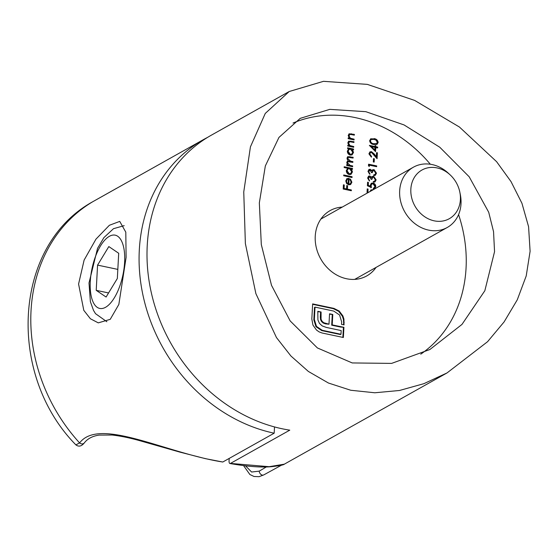 <?xml version="1.0" encoding="UTF-8"?>
<svg xmlns="http://www.w3.org/2000/svg" width="558" height="558" viewBox="0 0 558 558"><rect width="100%" height="100%" fill="white"/><g stroke="black" fill="none" stroke-linecap="round" stroke-linejoin="round"><path stroke-width="0.84" d="M342.256 207.095A37.449 31.862 60.7 0 0 330.155 210.575A37.449 31.862 60.7 0 0 316.33 247.745A37.449 31.862 60.7 0 0 346.553 278.742A37.449 31.862 60.7 0 0 366.794 275.903A37.449 31.862 60.7 0 0 376.071 267.394M352.231 362.944L391.632 363.391L429.897 349.51L461.982 324.414L484.839 290.725L494.548 251.686L493.544 231.647L488.71 212.249L469.18 176.774L439.802 147.256L404.083 124.943L365.839 111.684L329.792 109.361L300.267 118.338L278.958 137.414L265.336 165.942L259.337 202.896L261.311 244.578L271.516 285.34L290.16 320.92L317.397 347.941L352.231 362.944M420.76 354.17A132.518 112.744 60.7 0 0 458.571 214.593M430.337 164.24A132.518 112.744 60.7 0 0 355.279 117.612A132.518 112.744 60.7 0 0 293.041 123.046M289.218 91.505L211.475 135.106A161.325 137.254 60.7 0 0 151.909 295.238A161.325 137.254 60.7 0 0 282.097 428.753A161.325 137.254 60.7 0 0 289.776 430.155L230.468 463.412L269.172 466.69L284.308 464.179L447.028 372.932L423.871 383.681L399.479 390.488L374.83 392.776L350.752 390.251L328.439 383.025L308.365 371.44L290.948 356.025L276.475 337.576L255.885 293.641L245.367 243.539L243.755 191.945L250.43 146.852L265.273 113.427L289.218 91.505L323.507 81.322L367.317 84.377L414.65 100.419L459.443 127.036L496.606 161.687L511.016 181.587L521.946 203.293L528.579 226.701L530.1 251.302L526.215 275.938L517.266 299.827L504.104 321.91L487.58 341.691L447.028 372.932M349.789 141.711L348.534 143.099L349.985 145.589L353.716 146.496L353.674 147.277L347.739 146.022L347.78 145.24L348.855 145.471L347.808 142.813L348.736 141.132L353.974 141.718L353.932 142.492L349.789 141.711L348.91 142.053M350.187 134.373L348.924 135.761L350.382 138.251L354.114 139.158L354.072 139.939L348.136 138.684L348.178 137.903L349.252 138.133L348.206 135.475L349.134 133.801L354.372 134.38L354.33 135.162L350.187 134.373L349.308 134.715M367.799 192.768L367.038 192.433L367.234 188.876L368.064 189.057L367.903 192.001L368.615 192.315M369.94 191.568L371.028 189.894L373.086 189.804M371.914 190.459L371.244 190.836M352.663 165.949L352.621 166.73L346.685 165.475L346.727 164.701L347.76 164.917L346.741 162.49L347.543 161.004L348.283 160.774L346.978 158.151L347.808 156.659L353.13 157.279L353.088 158.06L348.269 157.356L347.697 158.437L350.584 161.129L352.893 161.618L352.851 162.392L348.046 161.708L347.467 162.783L350.166 165.426L352.663 165.949L352.112 166.626M347.697 168.279L344.153 167.526L344.195 166.751L352.523 168.509L352.482 169.283L351.456 169.067L352.447 171.899L351.031 174.312L349.175 174.549C347.32 173.943 346.358 172.617 346.309 170.574L347.697 168.279M371.412 187.516L367.401 185.765L367.596 182.208L368.426 182.382L368.266 185.333L370.373 186.253L370.275 185.2L371.391 183.219L373.079 183.031C374.843 183.54 375.736 184.754 375.771 186.658L374.69 188.548L373.337 188.82L373.379 188.046L374.167 187.865L374.941 186.435L373.002 183.805L371.921 183.924L371.098 185.514L371.412 187.516M369.808 176.719L368.44 178.19L369.549 181.05L367.61 178.03L368.657 176.126L369.856 175.937L371.468 177.304L372.214 176.516L373.686 176.3L376.141 179.85L375.018 181.929L373.588 182.243L373.63 181.462L374.795 181.022L375.311 179.662L373.714 177.095L372.793 177.235L371.851 179.397L371.021 179.223L369.808 176.719L368.908 177.005M374.23 181.343L374.795 181.022M370.17 170.05L368.803 171.522L369.912 174.375L367.973 171.355L369.012 169.451L370.219 169.269L371.83 170.636L372.577 169.841L374.048 169.632L376.504 173.182L375.381 175.261L373.951 175.568L373.993 174.793L375.15 174.347L375.667 172.994L374.069 170.42L373.156 170.567L372.214 172.729L371.377 172.555L370.17 170.05L369.27 170.336M374.592 174.675L375.15 174.347M369.361 165.154L369.284 166.486L368.482 165.803L368.566 164.198L376.685 165.914L376.643 166.696L369.361 165.154L368.796 166.068M374.334 158.786L374.153 162.12L373.323 161.946L373.504 158.612L374.334 158.786L373.804 159.079L373.651 162.015M371.502 152.453L370.547 152.585L369.752 153.987L371.516 156.386L371.475 157.168L368.922 153.771L369.989 151.867L371.475 151.657L374.292 154.029L376.343 156.659L376.559 152.62L377.396 152.794L377.075 158.688L371.502 152.453M375.785 147.507L375.562 151.623L369.375 145.366L374.997 146.559L375.053 145.554L375.883 145.729L375.827 146.733L377.703 147.131L377.661 147.905L375.262 147.807L375.081 151.148M351.359 189.964L351.317 190.745L343.205 189.029L343.428 184.803L344.265 184.977L344.077 188.423L346.574 188.953L346.762 185.507L347.592 185.681L347.404 189.127L351.359 189.964L350.808 190.634M316.477 330.036L312.933 325.07L311.824 319.002L312.647 303.894L333.914 308.393L339.201 311.036L342.877 315.891L343.916 319.03L344.049 324.896L341.524 324.365L341.656 321.861L339.571 314.998L333.768 311.092L315.026 307.123L314.356 319.532L316.491 326.402L322.245 330.301L340.987 334.263L341.189 330.573L326.297 327.42L322.252 325.942L319.476 323.445L317.921 319.95L317.802 311.301L321.087 311.999L321.052 319.225L322.022 321.199L323.689 322.698L328.983 324.205L329.548 313.784L332.784 314.468L332.219 324.889L343.923 327.316L343.372 337.499L322.099 333L319.113 331.884L316.477 330.036M374.062 138.6C376.385 138.872 377.752 140.17 378.164 142.492L377.082 144.341L373.741 144.494C371.426 144.264 370.052 142.994 369.633 140.693L370.763 138.782L373.532 138.893C375.862 139.172 377.222 140.47 377.633 142.792L378.164 142.492M348.841 184.035L350.187 183.861L351.149 182.187L350.026 179.585L350.403 178.965L351.882 182.243L350.626 184.503L348.659 184.782L346.713 183.631L345.744 180.925L347.048 178.616L349.148 178.365L348.841 184.035L348.311 184.328L349.922 183.98M352.077 176.733L352.035 177.514L343.707 175.756L343.749 174.975L352.077 176.733L351.526 177.409M348.701 148.812L347.599 148.581L347.641 147.8L353.577 149.056L353.535 149.83L352.51 149.614L353.5 152.446L352.084 154.859L350.236 155.096C348.373 154.489 347.411 153.164 347.362 151.12L348.701 148.812M229.192 458.418L229.052 461.013C229.038 462.959 229.512 463.761 230.468 463.412L229.945 463.517C247.347 466.544 261.144 467.604 271.348 466.69C279.446 465.742 283.771 464.905 284.308 464.179M245.548 465.867L251.588 472.026L259.24 471.14L266.333 466.934M263.934 474.795A3.46 2.483 -120.9 0 1 263.788 474.893A3.46 2.483 -120.9 0 1 260.893 474.384A3.46 2.483 -120.9 0 1 259.24 471.14M312.626 304.298L333.391 308.686L333.914 308.393M333.391 308.686L338.671 311.336L339.201 311.036M338.671 311.336L342.354 316.184L342.877 315.891M342.354 316.184L343.393 319.329L343.658 322.691L344.188 322.391M343.658 322.691L343.547 324.791M314.356 319.532L313.826 319.832L314.496 307.423L315.026 307.123M313.826 319.832L315.968 326.695L316.491 326.402M315.968 326.695L321.715 330.594L322.245 330.301M321.715 330.594L340.457 334.556L340.987 334.263M317.781 311.706L321.087 311.999M320.557 312.292L320.299 316.986L320.829 316.693M320.299 316.986L320.522 319.525L321.052 319.225M320.522 319.525L321.492 321.492L322.022 321.199M321.492 321.492L323.159 322.998L323.689 322.698M323.159 322.998L325.44 323.863L325.97 323.563M325.44 323.863L328.983 324.205M329.527 314.189L332.784 314.468M332.254 314.768L331.689 325.181L332.219 324.889M331.689 325.181L340.861 327.121L341.391 326.828M340.917 327.093L343.923 327.316M343.393 327.616L342.863 337.388M343.407 185.207L344.265 184.977M343.735 185.277L343.547 188.723L344.077 188.423M343.547 188.723L346.574 188.953M346.741 185.912L347.592 185.681M347.062 185.981L346.881 189.427L347.404 189.127M346.881 189.427L350.829 190.257M377.633 142.792L376.796 144.48M370.512 138.942L373.532 138.893M371.035 139.674L369.94 141.139C370.338 142.911 371.44 143.866 373.253 144.013L376.218 143.776M370.463 140.839C370.868 142.618 371.97 143.573 373.783 143.713L376.497 143.657L377.334 142.29L376.043 140.135L374.02 139.374L371.272 139.507L369.94 141.139M369.689 145.84L374.467 146.852L374.997 146.559M375.032 145.959L375.883 145.729M375.353 146.029L375.304 147.026L375.827 146.733M375.304 147.026L377.703 147.131M377.173 147.424L377.152 147.8M371.433 146.587L370.903 146.887L374.285 150.214L374.816 149.921L374.955 147.333L371.433 146.587L374.816 149.921M370.303 152.759L369.229 154.28L369.752 153.987M369.229 154.28L370.986 156.686L371.516 156.386M369.738 152.027L371.475 151.657M370.951 151.957L373.769 154.322L375.813 156.951L376.343 156.659M376.538 153.025L377.396 152.794M376.866 153.094L376.594 158.074M368.545 164.603L376.155 166.214L376.685 165.914M376.155 166.214L376.134 166.584M369.64 170.343L368.803 171.522M368.273 171.822L369.424 173.894L369.954 173.601M368.761 169.625L370.219 169.269M369.689 169.569L371.3 170.929L371.83 170.636M372.046 170.141L374.048 169.632M373.518 169.925L375.973 173.482L376.504 173.182M375.973 173.482L375.102 175.386M373.462 175.086L374.627 174.647M372.904 170.741L371.733 172.624M369.284 177.012L368.44 178.19M367.917 178.49L369.068 180.569L369.591 180.269M368.399 176.293L369.856 175.937M369.326 176.237L370.944 177.604L371.468 177.304M371.684 176.809L373.686 176.3M373.156 176.593L375.611 180.15L376.141 179.85M375.611 180.15L374.746 182.061M373.107 181.755L374.265 181.315M372.542 177.409L371.37 179.299M367.569 182.612L368.426 182.382M367.896 182.682L367.736 185.633L368.266 185.333M367.736 185.633L369.849 186.546L370.373 186.253M371.133 183.394L373.079 183.031M372.549 183.324C374.313 183.84 375.213 185.047 375.241 186.958L375.771 186.658M375.241 186.958L374.411 188.681M373.372 188.269L373.874 187.983M371.67 184.105L370.568 185.814L371.098 185.514M370.568 185.814L370.882 187.809M349.873 179.264L351.352 182.536L351.882 182.243M351.352 182.536L350.361 184.635M346.525 178.916L349.148 178.365M348.617 178.658L348.311 184.328M347.202 179.404L345.946 181.336L346.413 183.087L347.585 184.091L348.115 183.798L348.373 178.985L347.453 179.23L346.476 181.036L346.943 182.787L348.115 183.798M346.413 183.087L346.943 182.787M345.946 181.336L346.476 181.036M343.728 175.379L351.547 177.032M344.174 167.149L351.993 168.802L352.523 168.509M351.993 168.802L351.972 169.179M352.447 171.899L351.917 172.192L350.926 169.367L351.456 169.067M351.917 172.192L350.759 174.438M347.85 169.011L346.504 171.013L348.701 174.068L350.375 173.684M349.524 168.662L348.101 168.837L347.034 170.72L349.231 173.775L350.654 173.559L351.714 171.718L349.524 168.662M346.504 171.013L347.034 170.72M348.701 174.068L349.231 173.775M346.706 165.098L347.76 164.917M347.313 161.171L348.283 160.774M347.557 156.833L353.13 157.279M352.6 157.579L352.579 157.949M348.032 157.544L347.174 158.737L347.697 158.437M347.174 158.737L347.292 159.581M348.241 160.802L352.37 161.911L352.893 161.618M352.37 161.911L352.349 162.287M347.801 161.904L346.936 163.076L347.467 162.783M346.936 163.076L347.271 164.352M347.739 164.924L352.133 166.249M367.213 189.281L368.064 189.057M367.534 189.35L367.38 192.301L367.903 192.001M367.38 192.301L368.085 192.608M370.77 190.062L372.716 189.699M372.186 189.999L372.563 190.097M371.307 190.78L370.714 191.136M348.157 138.307L349.252 138.133M348.889 133.969L354.372 134.38M353.842 134.673L353.821 135.05M349.657 134.673L348.924 135.761M348.401 136.061L349.852 138.544L350.382 138.251M349.852 138.544L353.584 139.458L354.114 139.158M353.584 139.458L353.563 139.828M347.76 145.645L348.855 145.471M348.492 141.307L353.974 141.718M353.444 142.011L353.423 142.388M349.259 142.011L348.534 143.099M348.004 143.399L349.454 145.882L349.985 145.589M349.454 145.882L353.186 146.796L353.716 146.496M353.186 146.796L353.165 147.166M347.62 148.205L353.047 149.349L353.577 149.056M353.047 149.349L353.026 149.725M353.5 152.446L352.97 152.739L351.979 149.914L352.51 149.614M352.97 152.739L351.812 154.984M348.903 149.558L347.557 151.56L349.754 154.615L351.428 154.231M350.577 149.209L349.155 149.384L348.087 151.267L350.284 154.315L351.707 154.106L352.768 152.257L350.577 149.209M347.557 151.56L348.087 151.267M349.754 154.615L350.284 154.315M78.58 284.05L84.125 260.07L95.962 239.138L109.368 225.286L119.733 221.4L125.794 232.149L126.108 257.398L118.84 304.445L110.233 319.336L98.278 322.866L90.417 318.771L83.798 310.339L78.58 284.05M274.515 426.933L274.173 433.196A161.325 137.254 -119.3 0 1 143.985 299.681A161.325 137.254 -119.3 0 1 203.551 139.549A161.325 137.254 -119.3 0 1 207.555 137.401M203.551 139.549L92.53 201.85C12.939 245.841 6.738 374.641 75.881 444.865L79.599 442.926C99.512 416.756 165.273 452.998 222.781 462.017L274.173 433.196M222.781 462.017L205.372 458.641L179.843 452.099L139.123 440.506C129.275 437.772 120.291 435.944 112.165 435.024L99.108 435.094C92.468 436.091 87.543 438.686 84.342 442.871L84.342 442.871C81.545 446.358 78.727 447.021 75.881 444.865M92.53 201.85L92.754 201.724A3.46 3.25 61.5 0 0 92.656 201.78A161.325 137.254 60.7 0 0 79.599 442.926A3.46 2.978 38.1 0 0 84.342 442.871M97.573 265.113L96.213 290.341L106.09 297.03L117.333 278.498L118.701 253.269L108.824 246.573L97.573 265.113L117.829 269.395M108.566 292.95L96.213 290.341M437.054 167.909A27.914 23.75 60.7 0 0 410.848 189.134A27.914 23.75 60.7 0 0 434.187 220.835A27.914 23.75 60.7 0 0 459.834 192.161A27.914 23.75 60.7 0 0 450.132 174.863A27.914 23.75 60.7 0 0 437.054 167.909M459.834 192.161L460.322 194.596A34.568 29.414 -119.3 0 1 447.244 227.49A34.568 29.414 -119.3 0 1 428.558 230.105A34.568 29.414 -119.3 0 1 400.665 201.494A34.568 29.414 -119.3 0 1 413.429 167.184A34.568 29.414 -119.3 0 1 432.108 164.561A34.568 29.414 -119.3 0 1 448.311 173.175L450.132 174.863M343.393 319.329L343.916 319.03M373.253 144.013L373.783 143.713M373.769 154.322L374.292 154.029M349.392 156.896L349.915 156.603M350.061 161.422L350.584 161.129M349.636 165.719L350.166 165.426M350.815 134.039L351.338 133.739M351.435 139.005L351.965 138.705M350.417 141.369L350.947 141.076M351.038 146.342L351.568 146.043M90.291 281.427A37.449 15.777 -78.1 0 0 105.532 307.305A37.449 15.777 -78.1 0 0 124.622 262.176A37.449 15.777 -78.1 0 0 109.382 236.299A37.449 15.777 -78.1 0 0 90.291 281.427M281.567 465.142L263.788 474.893L259.114 476.678L254.036 476.49L249.872 474.523L243.595 465.637M371.272 139.507L370.742 139.807M376.497 143.657L375.966 143.95M370.547 152.585L370.024 152.878M373.156 170.567L372.625 170.86M372.793 177.235L372.27 177.528M374.167 187.865L373.637 188.158M371.921 183.924L371.391 184.224M350.187 183.861L349.657 184.161M347.453 179.23L346.93 179.523M348.101 168.837L347.578 169.137M350.654 173.559L350.124 173.852M348.269 157.356L347.746 157.656M348.046 161.708L347.515 162.008M371.558 190.599L371.028 190.892M349.155 149.384L348.631 149.684M351.707 154.106L351.177 154.399M116.782 188.206L92.754 201.724M106.85 321.715L95.523 313.68L93.514 310.394L90.382 301.669L89.008 282.969L97.545 248.366L103.927 237.582L113.497 228.682L124.169 225.655M413.429 167.184L320.878 219.078M447.244 227.49L354.693 279.384"/></g></svg>
